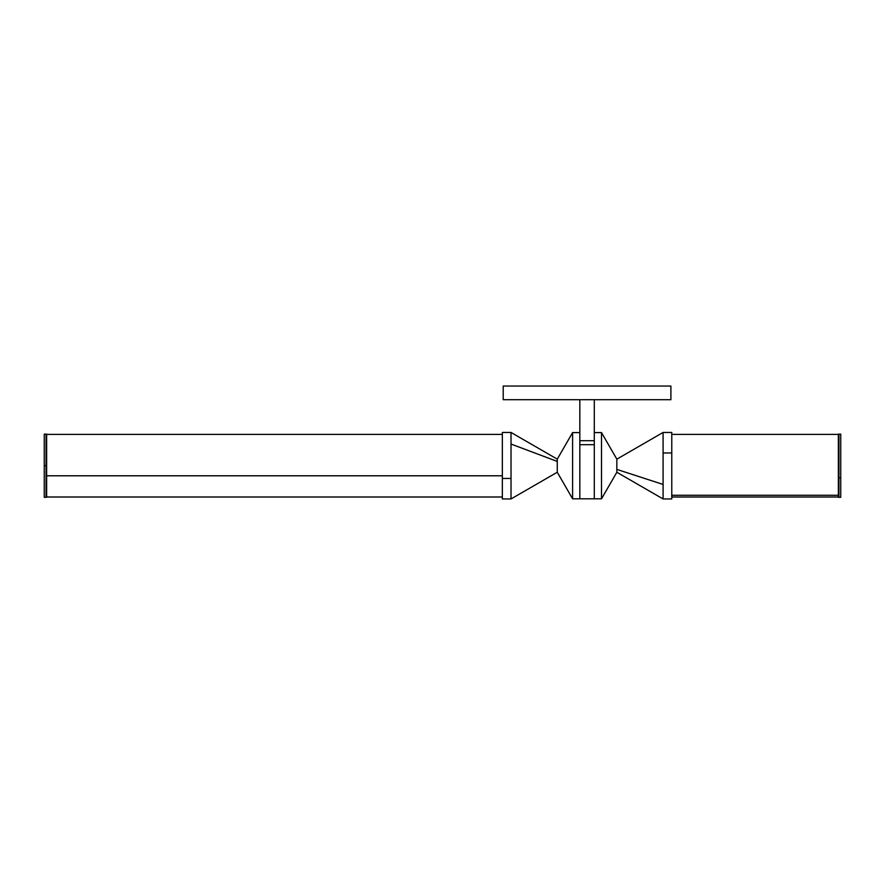 <?xml version="1.0" encoding="UTF-8"?>
<svg xmlns="http://www.w3.org/2000/svg" width="885" height="885" viewBox="0 0 885 885"><rect width="100%" height="100%" fill="white"/><g stroke="black" fill="none" stroke-linecap="round" stroke-linejoin="round"><path stroke-width="1.33" d="M46.053 434.115L46.053 497.293L46.639 497.293L46.639 434.115L46.053 434.115L46.639 434.115L46.639 497.293L46.053 497.293L46.053 465.698L44.25 465.698L44.25 497.293L44.25 465.698L46.053 465.698L46.053 434.115L44.25 434.115L44.25 465.698L44.25 434.723M46.639 438.606L46.639 475.787L502.348 475.787L46.639 475.787L46.639 492.303M840.75 496.684L840.75 477.8L840.75 497.293L840.75 496.684L840.75 497.293L838.947 497.293L838.947 436.526L838.361 436.526L838.361 497.293L838.361 436.526L838.947 436.526L838.947 477.8L840.75 477.8L840.75 434.115L840.75 477.8L838.947 477.8L838.947 497.293L838.361 497.293M838.361 434.115L838.361 436.526L838.361 434.115L838.947 434.115L838.947 436.526L838.947 434.115L840.75 434.115M671.77 495.279L838.361 495.279L671.77 495.279M663.086 484.449L663.086 498.952L663.086 484.449L616.834 469.393L663.086 484.449L663.086 452.965L663.086 484.449M671.77 433.097L671.77 498.952L671.77 452.965L663.086 452.965L663.086 432.455L663.086 452.965L671.77 452.965L671.77 432.455L663.086 432.455L616.834 459.16L601.512 432.599L594.289 432.599L601.512 432.599L616.834 459.138L616.834 472.269L601.512 498.808L601.512 432.599L601.512 498.808L616.834 472.269L616.834 459.138M502.348 498.31L502.348 432.455L502.348 478.442L511.021 478.442L511.021 432.455L511.021 444.049L557.273 461.439L511.021 444.049L511.021 478.442L502.348 478.442L502.348 498.952L511.021 498.952L511.021 478.442L511.021 498.952L557.273 472.247L572.595 498.808L557.273 472.269L557.273 459.138L572.595 432.599L572.595 498.808L579.83 498.808L579.83 440.708L579.83 498.808L601.512 498.808L572.595 498.808L572.595 432.599L579.83 432.599L572.595 432.599L557.273 459.138L557.273 472.269M594.289 444.58L594.289 498.808L594.289 440.708L579.83 440.708L579.83 399.71L579.83 440.708L594.289 440.708L594.289 444.58M670.896 399.71L670.896 386.048L670.896 399.71L503.211 399.71L503.211 386.048L670.896 386.048L503.211 386.048L503.211 399.71L670.896 399.71M594.289 399.71L594.289 440.708L594.289 399.71M594.289 444.701L579.83 444.701L594.289 444.701M46.053 497.293L44.25 497.293M46.639 434.402L502.348 434.402M838.361 434.402L671.77 434.402M616.834 472.247L663.086 498.952L671.77 498.952M502.348 432.455L511.021 432.455L557.273 459.16M838.361 497.005L671.77 497.005M46.639 497.005L502.348 497.005"/></g></svg>
